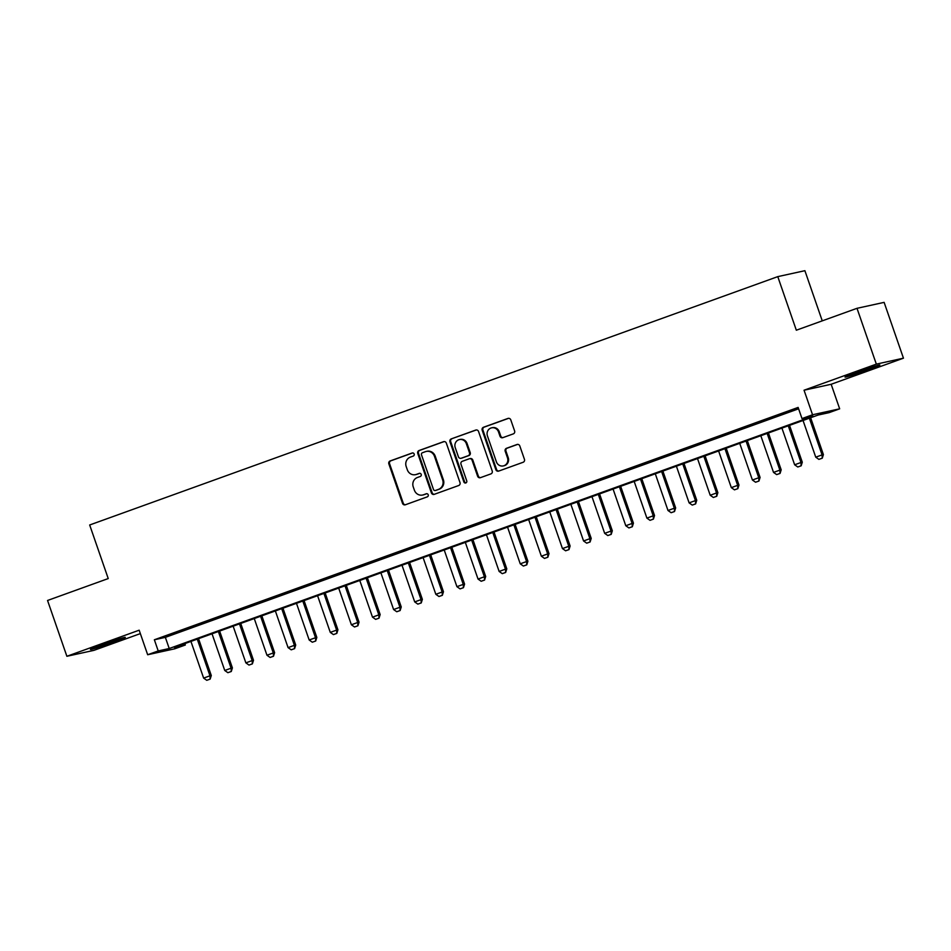 <?xml version="1.0" encoding="UTF-8"?>
<svg xmlns="http://www.w3.org/2000/svg" width="951" height="951" viewBox="0 0 951 951"><rect width="100%" height="100%" fill="white"/><g stroke="black" fill="none" stroke-linecap="round" stroke-linejoin="round"><path stroke-width="1.43" d="M414.16 454.019A1.629 1.545 -102.4 0 0 412.175 453.009L390.16 460.95A2.318 2.199 -102.4 0 0 388.852 463.886L402.511 503.329A2.318 2.199 -102.4 0 0 405.34 504.779L427.356 496.826A1.629 1.545 -102.4 0 0 426.476 493.712A1.629 1.545 -102.4 0 0 426.286 493.759L423.445 494.793A7.43 7.037 -102.4 0 1 414.386 490.169L413.245 486.888A7.43 7.037 -102.4 0 1 417.453 477.473L420.294 476.451A1.629 1.545 -102.4 0 0 419.415 473.325A1.629 1.545 -102.4 0 0 419.236 473.384L416.383 474.406A7.43 7.037 -102.4 0 1 407.325 469.794L406.184 466.501A7.43 7.037 -102.4 0 1 410.392 457.098L413.245 456.076A1.629 1.545 -102.4 0 0 414.16 454.019M856.744 372.305A18.438 0.725 160.9 0 0 845.023 377.083A18.438 0.725 160.9 0 0 868.168 369.796A18.438 0.725 160.9 0 0 879.877 365.018A18.438 0.725 160.9 0 0 856.744 372.305M102.161 644.659A18.438 0.725 160.9 0 0 90.44 649.438A18.438 0.725 160.9 0 0 113.585 642.151A18.438 0.725 160.9 0 0 125.294 637.372A18.438 0.725 160.9 0 0 102.161 644.659M513.302 433.882A2.318 2.199 -102.4 0 0 514.61 430.946L510.782 419.878A2.318 2.199 -102.4 0 0 507.953 418.44L483.5 427.261A2.318 2.199 -102.4 0 0 482.181 430.197L495.84 469.639A2.318 2.199 -102.4 0 0 498.681 471.09L523.121 462.269A2.318 2.199 -102.4 0 0 524.441 459.321L519.805 445.96A2.318 2.199 -102.4 0 0 516.975 444.509L506.514 448.29A2.318 2.199 -102.4 0 0 505.195 451.226L507.501 457.859A6.205 5.884 -102.4 0 1 503.281 465.919A6.205 5.884 -102.4 0 1 496.41 461.853L487.423 435.891A6.205 5.884 -102.4 0 1 491.631 427.831A6.205 5.884 -102.4 0 1 498.502 431.897L500 436.224A2.318 2.199 -102.4 0 0 502.829 437.662L513.302 433.882M801.99 418.583L812.546 414.767L839.662 408.823L829.106 412.639L818.122 415.04L174.342 647.405L185.338 644.992L174.782 648.796L147.667 654.74L158.223 650.936L169.219 648.523L812.986 416.169L801.99 418.583L798.127 407.42L154.359 639.773L158.223 650.936M147.667 654.74L139.167 630.192L66.879 656.285L47.55 600.473L108.236 578.565L89.679 524.988L777.775 276.634L796.332 330.211L857.006 308.314L876.335 364.126L804.047 390.219L812.546 414.767M446.34 443.142A2.318 2.199 -102.4 0 0 443.511 441.692L419.07 450.524A2.318 2.199 -102.4 0 0 417.751 453.461L431.409 492.903A2.318 2.199 -102.4 0 0 434.238 494.342L458.691 485.521A2.318 2.199 -102.4 0 0 459.999 482.585L446.34 443.142M451.285 438.886L475.726 430.066A2.318 2.199 -102.4 0 1 478.555 431.504L492.214 470.947A2.318 2.199 -102.4 0 1 490.906 473.895L480.445 477.664A2.318 2.199 -102.4 0 1 477.616 476.225L472.076 460.225A2.318 2.199 -102.4 0 0 469.247 458.786L462.305 461.294A2.318 2.199 -102.4 0 0 460.985 464.231L466.751 480.885A1.629 1.545 -102.4 0 1 465.657 482.989A1.629 1.545 -102.4 0 1 463.85 481.931L449.966 441.835A2.318 2.199 -102.4 0 1 451.285 438.886L476.356 429.947M857.006 308.314L884.121 302.37L903.45 358.182L876.335 364.126M66.879 656.285L93.994 650.341L140.356 633.604M181.831 630.608L169.171 635.185L181.831 630.608M202.943 622.988L190.283 627.565L202.943 622.988M224.044 615.368L211.384 619.945L224.044 615.368M245.156 607.76L232.496 612.325L245.156 607.76M266.268 600.14L253.596 604.705L266.268 600.14M287.368 592.521L274.708 597.085L287.368 592.521M308.481 584.901L295.809 589.465L308.481 584.901M329.581 577.281L316.921 581.857L329.581 577.281M350.693 569.661L338.033 574.238L350.693 569.661M371.805 562.041L359.133 566.618L371.805 562.041M392.906 554.433L380.245 558.998L392.906 554.433M414.018 546.813L401.346 551.378L414.018 546.813M435.118 539.193L422.458 543.758L435.118 539.193M456.23 531.573L443.558 536.138L456.23 531.573M477.331 523.953L464.67 528.53L477.331 523.953M498.443 516.334L485.783 520.91L498.443 516.334M519.555 508.714L506.883 513.29L519.555 508.714M540.655 501.106L527.995 505.67L540.655 501.106M561.768 493.486L549.096 498.051L561.768 493.486M582.868 485.866L570.208 490.431L582.868 485.866M603.98 478.246L591.32 482.811L603.98 478.246M625.08 470.626L612.42 475.203L625.08 470.626M646.193 463.006L633.532 467.583L646.193 463.006M667.305 455.386L654.633 459.963L667.305 455.386M688.405 447.766L675.745 452.343L688.405 447.766M709.517 440.158L696.845 444.723L709.517 440.158M730.618 432.539L717.957 437.103L730.618 432.539M751.73 424.919L739.07 429.483L751.73 424.919M772.842 417.299L760.17 421.875L772.842 417.299M154.359 639.773L165.355 637.36L798.614 408.799M783.113 413.851L795.773 409.275L783.03 413.614M822.258 320.856L804.891 270.69L777.775 276.634M804.047 390.219L831.162 384.275L903.45 358.182M831.162 384.275L839.662 408.823M184.863 643.613L185.338 644.992M165.355 637.36L169.219 648.523M415.551 474.656L416.276 474.49A7.43 7.037 -102.4 0 0 417.12 474.252L416.383 474.406M419.76 473.301L417.12 474.252M422.601 495.031L423.338 494.877A7.43 7.037 -102.4 0 0 424.17 494.627L423.445 494.793M426.821 493.676L424.17 494.627M412.71 452.914L390.897 460.795A2.318 2.199 -102.4 0 0 389.589 463.731L403.248 503.174A2.318 2.199 -102.4 0 0 405.447 504.731M444.141 441.573L419.795 450.358A2.318 2.199 -102.4 0 0 418.488 453.294L432.146 492.737A2.318 2.199 -102.4 0 0 434.345 494.306M422.41 452.759A1.629 1.545 -102.4 0 0 421.483 454.816L433.478 489.444A1.629 1.545 -102.4 0 0 435.463 490.454L438.459 489.373A7.43 7.037 -102.4 0 0 442.667 479.958L434.464 456.302A7.43 7.037 -102.4 0 0 425.406 451.677L422.41 452.759M435.82 490.371A1.629 1.545 -102.4 0 0 436.188 490.288L435.463 490.454M426.25 451.44L426.987 451.273A7.43 7.037 -102.4 0 1 435.201 456.135L443.392 479.803A7.43 7.037 -102.4 0 1 439.196 489.206L436.188 490.288M469.509 458.715L470.234 458.548A2.318 2.199 -102.4 0 1 472.802 460.07L478.341 476.059A2.318 2.199 -102.4 0 0 480.552 477.628M452.01 438.732A2.318 2.199 -102.4 0 0 450.703 441.668L464.587 481.765A1.629 1.545 -102.4 0 0 466.014 482.858M466.323 443.63A6.205 5.884 -102.4 0 0 459.452 439.564A6.205 5.884 -102.4 0 0 455.244 447.636L458.406 456.777A2.318 2.199 -102.4 0 0 461.235 458.227L468.177 455.719A2.318 2.199 -102.4 0 0 469.497 452.783L466.323 443.63L467.06 443.463A6.205 5.884 -102.4 0 0 460.189 439.41L459.452 439.564M460.973 458.299L461.71 458.132A2.318 2.199 -102.4 0 0 461.972 458.061L461.235 458.227M467.06 443.463L470.222 452.617A2.318 2.199 -102.4 0 1 468.914 455.553L461.972 458.061M491.631 427.831L492.368 427.665A6.205 5.884 -102.4 0 1 499.239 431.73L500.737 436.057A2.318 2.199 -102.4 0 0 502.936 437.626M503.281 465.919L504.018 465.764A6.205 5.884 -102.4 0 0 508.226 457.693L507.501 457.859M517.606 444.39L507.252 448.135A2.318 2.199 -102.4 0 0 505.932 451.071L508.226 457.693M508.571 418.321L484.237 427.106A2.318 2.199 -102.4 0 0 482.918 430.042L496.577 469.485A2.318 2.199 -102.4 0 0 498.776 471.054M190.937 641.414L203.633 678.099L209.969 675.804L197.273 639.131M209.945 679.169L206.771 680.31L210.159 679.109L209.969 675.804L211.288 675.519L198.533 638.668M203.633 678.099L206.771 680.31M210.159 679.109L211.288 675.519M212.037 633.794L224.745 670.479L231.081 668.196L218.373 631.512M231.045 671.549L227.883 672.69L231.271 671.501L231.081 668.196L232.401 667.899L219.633 631.06M224.745 670.479L227.883 672.69M231.271 671.501L232.401 667.899M233.15 626.174L245.857 662.859L252.181 660.576L239.486 623.892M252.158 663.929L248.984 665.07L252.372 663.881L252.181 660.576L253.501 660.279L240.746 623.44M245.857 662.859L248.984 665.07M252.372 663.881L253.501 660.279M254.262 618.554L266.958 655.239L273.294 652.957L260.586 616.272M273.258 656.309L270.096 657.45L273.484 656.261L273.294 652.957L274.613 652.671L261.846 615.82M266.958 655.239L270.096 657.45M273.484 656.261L274.613 652.671M275.362 610.946L288.07 647.619L294.394 645.337L281.698 608.652M294.37 648.689L291.208 649.83L294.584 648.641L294.394 645.337L295.713 645.051L282.958 608.2M288.07 647.619L291.208 649.83M294.584 648.641L295.713 645.051M296.474 603.326L309.17 639.999L315.506 637.717L302.798 601.032M315.482 641.069L312.308 642.21L315.696 641.022L315.506 637.717L316.826 637.432L304.07 600.58M309.17 639.999L312.308 642.21M315.696 641.022L316.826 637.432M317.575 595.706L330.282 632.391L336.618 630.097L323.911 593.424M336.583 633.449L333.421 634.602L336.809 633.402L336.618 630.097L337.926 629.812L325.171 592.96M330.282 632.391L333.421 634.602M336.809 633.402L337.926 629.812M338.687 588.087L351.383 624.771L357.719 622.477L345.023 585.804M357.695 625.841L354.521 626.982L357.909 625.782L357.719 622.477L359.038 622.192L346.283 585.34M351.383 624.771L354.521 626.982M357.909 625.782L359.038 622.192M359.787 580.467L372.495 617.151L378.831 614.869L366.123 578.184M378.795 618.221L375.633 619.363L379.021 618.174L378.831 614.869L380.15 614.572L367.383 577.732M372.495 617.151L375.633 619.363M379.021 618.174L380.15 614.572M380.899 572.847L393.607 609.532L399.931 607.249L387.235 570.564M399.907 610.601L396.745 611.743L400.121 610.554L399.931 607.249L401.251 606.952L388.495 570.113M393.607 609.532L396.745 611.743M400.121 610.554L401.251 606.952M402.011 565.227L414.707 601.912L421.043 599.629L408.336 562.944M421.008 602.982L417.846 604.123L421.234 602.934L421.043 599.629L422.363 599.344L409.596 562.493M414.707 601.912L417.846 604.123M421.234 602.934L422.363 599.344M423.112 557.619L435.82 594.292L442.144 592.009L429.448 555.325M442.12 595.362L438.958 596.503L442.346 595.314L442.144 592.009L443.463 591.724L430.708 554.873M435.82 594.292L438.958 596.503M442.346 595.314L443.463 591.724M444.224 549.999L456.92 586.672L463.256 584.389L450.548 547.705M463.232 587.742L460.058 588.883L463.446 587.694L463.256 584.389L464.575 584.104L451.82 547.253M456.92 586.672L460.058 588.883M463.446 587.694L464.575 584.104M465.324 542.379L478.032 579.064L484.368 576.77L471.66 540.097M484.332 580.122L481.17 581.263L484.558 580.074L484.368 576.77L485.688 576.484L472.92 539.633M478.032 579.064L481.17 581.263M484.558 580.074L485.688 576.484M486.436 534.759L499.132 571.444L505.468 569.15L492.773 532.477M505.445 572.502L502.271 573.655L505.659 572.454L505.468 569.15L506.788 568.864L494.033 532.013M499.132 571.444L502.271 573.655M505.659 572.454L506.788 568.864M507.549 527.139L520.245 563.824L526.581 561.542L513.873 524.857M526.545 564.894L523.383 566.035L526.771 564.846L526.581 561.542L527.9 561.245L515.133 524.405M520.245 563.824L523.383 566.035M526.771 564.846L527.9 561.245M528.649 519.519L541.357 556.204L547.681 553.922L534.985 517.237M547.657 557.274L544.495 558.415L547.871 557.227L547.681 553.922L549 553.625L536.245 516.785M541.357 556.204L544.495 558.415M547.871 557.227L549 553.625M549.761 511.9L562.457 548.584L568.793 546.302L556.085 509.617M568.757 549.654L565.595 550.795L568.983 549.607L568.793 546.302L570.113 546.017L557.345 509.165M562.457 548.584L565.595 550.795M568.983 549.607L570.113 546.017M570.862 504.292L583.569 540.964L589.893 538.682L577.198 501.997M589.87 542.034L586.708 543.176L590.096 541.987L589.893 538.682L591.213 538.397L578.458 501.546M583.569 540.964L586.708 543.176M590.096 541.987L591.213 538.397M591.974 496.672L604.67 533.345L611.006 531.062L598.31 494.377M610.982 534.414L607.808 535.556L611.196 534.367L611.006 531.062L612.325 530.777L599.57 493.926M604.67 533.345L607.808 535.556M611.196 534.367L612.325 530.777M613.074 489.052L625.782 525.737L632.118 523.442L619.41 486.769M632.082 526.795L628.92 527.936L632.308 526.747L632.118 523.442L633.437 523.157L620.67 486.306M625.782 525.737L628.92 527.936M632.308 526.747L633.437 523.157M634.186 481.432L646.894 518.117L653.218 515.822L640.522 479.149M653.194 519.175L650.02 520.328L653.408 519.127L653.218 515.822L654.538 515.537L641.782 478.686M646.894 518.117L650.02 520.328M653.408 519.127L654.538 515.537M655.298 473.812L667.994 510.497L674.33 508.214L661.623 471.53M674.295 511.567L671.133 512.708L674.521 511.519L674.33 508.214L675.65 507.917L662.883 471.078M667.994 510.497L671.133 512.708M674.521 511.519L675.65 507.917M676.399 466.192L689.106 502.877L695.431 500.595L682.735 463.91M695.407 503.947L692.245 505.088L695.621 503.899L695.431 500.595L696.75 500.297L683.995 463.458M689.106 502.877L692.245 505.088M695.621 503.899L696.75 500.297M697.511 458.572L710.207 495.257L716.543 492.975L703.835 456.29M716.519 496.327L713.345 497.468L716.733 496.279L716.543 492.975L717.862 492.689L705.107 455.838M710.207 495.257L713.345 497.468M716.733 496.279L717.862 492.689M718.611 450.964L731.319 487.637L737.655 485.355L724.947 448.67M737.619 488.707L734.457 489.848L737.845 488.659L737.655 485.355L738.963 485.069L726.207 448.218M731.319 487.637L734.457 489.848M737.845 488.659L738.963 485.069M739.723 443.344L752.419 480.017L758.755 477.735L746.059 441.05M758.732 481.087L755.558 482.228L758.946 481.04L758.755 477.735L760.075 477.45L747.32 440.598M752.419 480.017L755.558 482.228M758.946 481.04L760.075 477.45M760.824 435.724L773.532 472.409L779.868 470.115L767.16 433.442M779.832 473.467L776.67 474.608L780.058 473.42L779.868 470.115L781.187 469.83L768.42 432.978M773.532 472.409L776.67 474.608M780.058 473.42L781.187 469.83M781.936 428.105L794.644 464.789L800.968 462.495L788.272 425.822M800.944 465.847L797.782 467L801.158 465.8L800.968 462.495L802.287 462.21L789.532 425.359M794.644 464.789L797.782 467M801.158 465.8L802.287 462.21M803.048 420.485L815.744 457.169L822.08 454.887L809.372 418.202M822.044 458.239L818.882 459.381L822.27 458.192L822.08 454.887L823.4 454.59L810.632 417.739M815.744 457.169L818.882 459.381M822.27 458.192L823.4 454.59M403.248 503.174L402.511 503.329M389.589 463.731L388.852 463.886M390.897 460.795L390.16 460.95M432.146 492.737L431.409 492.903M418.488 453.294L417.751 453.461M419.795 450.358L419.07 450.524M439.196 489.206L438.459 489.373M443.392 479.803L442.667 479.958M435.201 456.135L434.464 456.302M478.341 476.059L477.616 476.225M472.802 460.07L472.076 460.225M464.587 481.765L463.85 481.931M450.703 441.668L449.966 441.835M468.914 455.553L468.177 455.719M470.222 452.617L469.497 452.783M500.737 436.057L500 436.224M499.239 431.73L498.502 431.897M505.932 451.071L505.195 451.226M507.252 448.135L506.514 448.29M496.577 469.485L495.84 469.639M482.918 430.042L482.181 430.197M484.237 427.106L483.5 427.261M436.01 490.347L435.273 490.502"/></g></svg>
